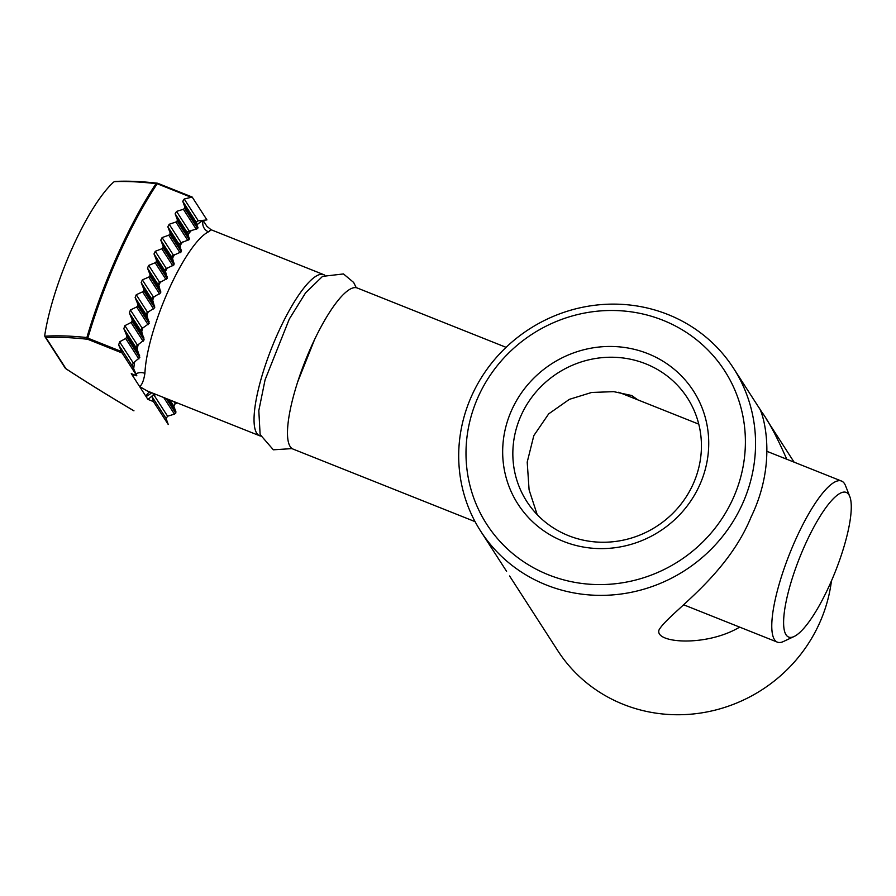 <?xml version="1.0" encoding="UTF-8"?>
<svg xmlns="http://www.w3.org/2000/svg" width="896" height="896" viewBox="0 0 896 896"><rect width="100%" height="100%" fill="white"/><g stroke="black" fill="none" stroke-linecap="round" stroke-linejoin="round"><path stroke-width="1.34" d="M685.574 605.562L683.435 605.237M693.157 484.042A95.547 91.224 147.2 0 1 613.256 541.722A95.547 91.224 147.2 0 1 526.837 501.536A95.547 91.224 147.2 0 1 521.102 415.453A95.547 91.224 147.2 0 1 601.003 357.762A95.547 91.224 147.2 0 1 687.422 397.958A95.547 91.224 147.2 0 1 693.157 484.042M637.784 399.84L631.702 395.506L613.738 391.653L591.662 392.459L569.397 399.336L548.677 413.885L533.826 435.602L527.206 462.112L529.088 489.843L537.186 514.629M509.578 575.971L557.749 650.642A150.394 143.595 147.2 0 0 715.691 709.99A150.394 143.595 147.2 0 0 831.432 580.944M471.71 395.763A150.394 143.595 -32.8 0 0 480.738 531.261A150.394 143.595 -32.8 0 0 684.958 570.416A150.394 143.595 -32.8 0 0 733.51 368.222A150.394 143.595 -32.8 0 0 597.486 304.954A150.394 143.595 -32.8 0 0 471.71 395.763M786.778 459.234C776.922 436.957 768.611 421.254 761.846 412.138L758.834 407.523C762.104 410.144 778.938 459.693 751.094 516.992C726.365 577.618 668.226 613.323 659.019 629.955C654.36 643.25 706.227 647.069 739.67 627.122M511.706 410.066A104.395 99.669 -32.8 0 0 616.157 547.568A104.395 99.669 -32.8 0 0 689.237 384.966A104.395 99.669 -32.8 0 0 511.706 410.066M478.251 396.726A141.546 135.139 147.2 0 1 718.962 362.701A141.546 135.139 147.2 0 1 619.875 583.173A141.546 135.139 147.2 0 1 478.251 396.726M849.822 496.63L845.533 485.71A86.699 21.325 111.7 0 0 841.557 481.074A86.699 21.325 111.7 0 0 789.645 553.717A86.699 21.325 111.7 0 0 777.358 642.141A86.699 21.325 111.7 0 0 783.429 641.514L794.046 636.53A77.851 19.152 -68.3 0 1 799.635 557.693A77.851 19.152 -68.3 0 1 849.822 496.63A77.851 19.152 -68.3 0 1 829.976 584.237A77.851 19.152 -68.3 0 1 794.046 636.53M475.082 521.64L293.059 449.086A86.699 21.325 -68.3 0 1 305.357 360.651A86.699 21.325 -68.3 0 1 357.269 288.008L506.094 347.346M157.674 183.288A1.77 1.568 95.5 0 0 157.248 183.176L157.248 183.176A1.77 1.568 95.5 0 0 156.038 183.646A1.77 1.12 33.7 0 1 157.203 183.747L157.741 183.288L191.957 196.963M184.229 199.013L192.181 197.053L206.931 219.912L198.307 220.83L184.229 199.013L182.762 201.309L196.47 222.566L196.818 221.458L198.307 220.83M86.878 337.546A1.77 1.568 95.5 0 0 87.718 339.282L87.819 338.117A1.77 0.605 -163.6 0 1 86.878 337.546C70.571 335.832 56.549 335.395 44.811 336.246L44.8 335.014A106.165 26.107 -68.3 0 1 113.445 182.269L114.274 181.675C125.877 181.126 139.798 181.787 156.038 183.646A167.563 41.216 111.7 0 0 86.878 337.546M147.885 399.37A100.856 24.808 111.7 0 0 152.41 395.606L152.051 396.682L166.118 418.499L168.246 424.502L153.462 401.598L147.885 399.37L131.275 373.621L136.853 375.85L122.102 352.99L118.664 344.915L132.731 366.733L132.462 364.661L133.325 363.07L139.798 357.47A100.856 24.808 -68.3 0 1 139.798 357.459L136.27 346.27L144.122 339.875A100.856 24.808 -68.3 0 1 144.122 339.864L140.997 329.291L149.173 323.4L146.317 313.264L154.75 307.754A100.856 24.808 -68.3 0 1 154.75 307.742L152.13 297.965L160.776 292.802A100.856 24.808 -68.3 0 1 160.776 292.79L158.357 283.326L167.205 278.477A100.856 24.808 -68.3 0 1 167.216 278.466L164.998 269.326L174.059 264.79L172.066 255.976L181.35 251.798L179.603 243.376L189.168 239.635A100.856 24.808 -68.3 0 1 189.179 239.624L187.757 231.706L197.714 228.581A100.856 24.808 -68.3 0 1 197.725 228.581L196.47 222.566M115.954 181.619L114.274 181.675M65.621 368.547A1.77 1.232 -56.3 0 0 65.744 368.648C86.643 382.278 109.267 396.29 133.627 410.682A1.77 1.77 0 0 0 133.874 410.805L133.818 410.749A1.77 0.997 120.8 0 1 133.627 410.682M65.789 368.67A1.77 1.232 -56.3 0 0 66.013 368.771A1.77 1.691 147.2 0 1 65.24 368.133A1.77 1.77 0 0 0 65.811 368.693M133.963 410.805L133.818 410.749C109.491 396.379 86.89 382.379 66.013 368.771L45.875 337.546C57.557 336.918 71.512 337.49 87.718 339.282L122.102 352.99M133.325 363.07L119.616 341.813L118.664 344.915M119.616 341.813L125.675 338.509L138.88 358.982M126.728 337.21A168.09 41.339 -68.3 0 1 126.728 337.198L139.798 357.459L126.728 337.21L125.675 338.509M139.608 355.51L126.661 335.451L126.728 337.198M126.661 335.451L123.85 328.664L136.427 348.152M137.245 344.848L124.869 325.662L123.85 328.664M124.869 325.662L131.029 322.515L143.114 341.253M132.104 321.25A168.09 41.339 -68.3 0 1 132.115 321.238L144.122 339.864L132.104 321.25L131.029 322.515M144.01 338.05L132.07 319.536L132.115 321.238M132.07 319.536L129.36 312.906L141.075 331.072M142.027 327.97L130.424 309.982L129.36 312.906M130.424 309.982L136.674 306.97L148.109 324.699M149.117 321.664L137.771 304.08L137.782 305.738A168.09 41.339 -68.3 0 1 137.782 305.738L136.674 306.97M137.771 304.08L135.139 297.573L146.35 314.955M147.403 312.01L136.259 294.728L135.139 297.573M136.259 294.728L142.587 291.85L153.642 308.974M154.75 307.754L143.718 290.662L142.587 291.85M143.718 290.662A168.09 41.339 -68.3 0 1 143.73 290.651L154.75 307.742M154.739 306.085L143.741 289.027L143.73 290.651M143.741 289.027L141.187 282.643L152.118 299.6M153.261 296.778L142.352 279.877L141.187 282.643M142.352 279.877L148.758 277.11L159.622 293.955M160.81 291.189L149.957 274.366L149.912 275.957A168.09 41.339 -68.3 0 1 149.912 275.957L148.758 277.11M149.957 274.366L147.482 268.106L158.312 284.906M159.533 282.206L148.691 265.406L147.482 268.106M148.691 265.406L155.176 262.752L166.018 279.574M167.283 276.931L156.408 260.075L156.352 261.632A168.09 41.339 -68.3 0 1 156.352 261.632L155.176 262.752M156.408 260.075L154.011 253.938L164.92 270.838M166.208 268.262L155.266 251.306L154.011 253.938M155.266 251.306L161.829 248.774L172.827 265.832M174.171 263.301L163.117 246.176L163.038 247.688A168.09 41.339 -68.3 0 1 163.038 247.688L161.829 248.774M163.117 246.176L160.787 240.15L171.942 257.432M173.309 254.979L162.098 237.597L160.787 240.15M162.098 237.597L168.739 235.189L180.074 252.773M181.507 250.387L170.072 232.658L169.96 234.136A168.09 41.339 -68.3 0 1 169.96 234.136L168.739 235.189M170.072 232.658L167.832 226.766L179.435 244.754M180.902 242.458L169.187 224.28L167.832 226.766M169.187 224.28L175.907 222.006L187.846 240.52M177.162 221.01A168.09 41.339 -68.3 0 1 177.162 220.998L189.179 239.624L177.162 221.01L175.907 222.006M189.381 238.302L177.296 219.565L177.162 220.998M177.296 219.565L175.146 213.797L187.51 232.982M189.123 230.899L176.557 211.411L175.146 213.797M176.557 211.411L183.366 209.272L196.314 229.342M198.016 227.394L184.811 206.92L184.654 208.309A168.09 41.339 -68.3 0 1 184.654 208.309L183.366 209.272M184.811 206.92L182.762 201.309M136.853 375.85L132.731 366.733M152.051 396.682L153.462 401.598M260.635 436.038A86.699 21.325 -68.3 0 1 259.605 435.747A86.699 21.325 -68.3 0 1 277.738 333.547A86.699 21.325 -68.3 0 1 323.814 274.68A86.699 21.325 -68.3 0 1 324.755 275.173M133.213 374.394A95.547 23.498 111.7 0 0 133.101 376.466A8.848 7.045 -177.8 0 1 134.434 374.886M135.934 373.834A8.848 7.045 -177.8 0 1 144.917 373.352A86.699 21.325 -68.3 0 1 168.605 290.046A86.699 21.325 -68.3 0 1 208.499 231.851A8.848 8.288 64.4 0 1 203.179 220.528L206.909 226.318L211.075 229.734L323.814 274.68M208.499 231.851C211.646 229.6 212.027 229.174 209.653 230.563M147 390.858L139.574 386.501C141.915 385.168 143.696 380.778 144.917 373.352M149.755 391.955A8.848 8.288 -115.6 0 0 146.048 396.536A95.547 23.498 111.7 0 0 151.682 392.728M203.011 220.27L203.179 220.528A95.547 23.498 111.7 0 0 197.142 224.683M156.285 394.554L152.41 395.606A100.856 24.808 111.7 0 0 154.28 393.758M177.442 402.987L175.213 403.704L173.813 401.542M169.837 399.963L173.802 406.101L175.907 411.79L167.731 399.123M173.802 406.101L175.213 403.704M166.298 398.552L175.75 413.19L175.907 411.79M175.75 413.19A168.09 41.339 -68.3 0 1 175.739 413.202L166.286 398.541M163.744 397.533L174.462 414.142L175.739 413.202M174.462 414.142L167.597 416.203L153.888 394.946M166.118 418.499L167.597 416.203M121.43 351.512L87.819 338.117A168.09 41.339 -68.3 0 1 157.203 183.747L190.814 197.142M191.498 230.362A95.547 23.498 111.7 0 0 188.048 234.494M182.538 241.987A95.547 23.498 111.7 0 0 179.883 245.974M174.597 254.554A95.547 23.498 111.7 0 0 172.334 258.496M167.306 267.859A95.547 23.498 111.7 0 0 165.29 271.813M160.507 281.803A95.547 23.498 111.7 0 0 158.682 285.835M154.19 296.363A95.547 23.498 111.7 0 0 152.499 300.541M148.333 311.55A95.547 23.498 111.7 0 0 146.765 315.963M142.99 327.443A95.547 23.498 111.7 0 0 141.557 332.214M138.309 344.176A95.547 23.498 111.7 0 0 137.032 349.586M134.613 362.085A95.547 23.498 111.7 0 0 133.694 368.872M167.205 278.477L156.352 261.643L167.216 278.466M160.776 292.802L149.912 275.968L160.776 292.79M174.059 264.79L163.027 247.699L174.059 264.79M181.35 251.798L169.96 234.147L181.35 251.798M137.782 305.738L149.173 323.4L137.782 305.749M197.714 228.581L184.643 208.32L197.725 228.581M480.738 531.261L506.587 571.334M733.51 368.222L759.349 408.285M766.214 418.925L794.091 462.146M683.85 604.867L777.358 642.141M618.699 392.235L698.757 424.144M767.077 451.382L841.557 481.074M192.102 196.997L157.741 183.288A1.77 1.77 0 0 0 157.248 183.176C140.952 181.373 126.874 180.802 114.99 181.451M45.069 336.851L65.24 368.133M146.866 390.802L259.605 435.747M356.25 287.717L353.64 282.442L343.482 273.941L322.549 276.371L305.592 292.824L289.307 319.043L265.093 379.781L258.81 410.603L260.12 434.549L273.358 449.803L292.118 448.594M297.629 382.043L314.474 339.808"/></g></svg>
